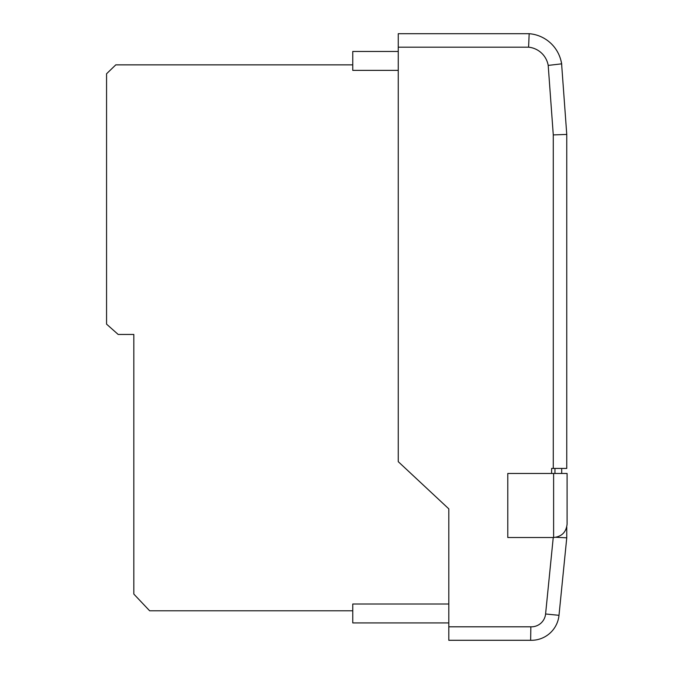 <?xml version="1.0" encoding="UTF-8"?>
<svg xmlns="http://www.w3.org/2000/svg" width="674" height="674" viewBox="0 0 674 674"><rect width="100%" height="100%" fill="white"/><g stroke="black" fill="none" stroke-linecap="round" stroke-linejoin="round"><path stroke-width="1.01" d="M554.963 473.477L554.963 468.43L561.703 468.43L561.703 473.477M448.808 626.812L530.851 626.812L530.64 640.292L448.808 640.292L448.808 508.862L398.258 461.682L398.258 33.7L529.174 33.7A35.621 35.621 0 0 1 561.602 63.845L566.758 134.429L566.758 468.43L551.618 468.43L551.618 473.477M556.042 537.288L566.758 537.818L566.758 527.076L566.758 537.818L558.999 615.32A27.744 27.744 0 0 1 530.64 640.292A27.744 27.744 0 0 0 558.999 615.32L545.586 613.98L553.244 537.507M566.758 134.429L553.278 134.918L548.198 65.412A22.141 22.141 0 0 0 528.585 47.18L398.258 47.18M548.198 65.412L561.602 63.845A35.621 35.621 0 0 0 529.174 33.7L528.585 47.18M553.615 537.507L507.783 537.507L507.783 473.477L567.095 473.477L567.095 524.094C566.236 532.182 561.745 536.656 553.615 537.507L553.615 473.477M448.808 622.919L352.763 622.919L352.763 604.005L448.808 604.005M398.258 51.451L352.763 51.451L352.763 70.374L398.258 70.374M560.717 59.691A36.329 36.329 0 0 1 561.661 63.744L561.804 66.608M567.095 489.198L567.095 474.993M352.763 64.856L115.793 64.856L106.568 73.761L106.568 324.143L118.177 334.456L133.823 334.456L133.823 594.072L149.636 610.787L352.763 610.787M553.278 468.43L553.278 134.918M530.851 626.812A14.264 14.264 0 0 0 545.586 613.98"/></g></svg>
